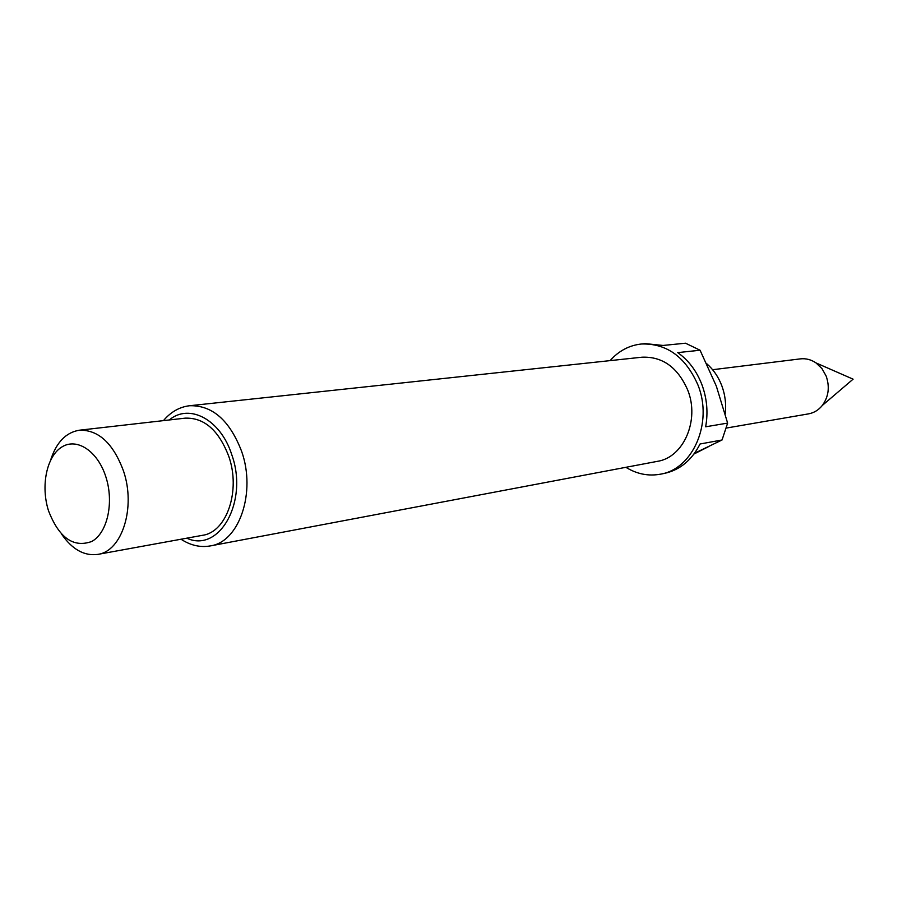 <?xml version="1.0" encoding="UTF-8"?>
<svg xmlns="http://www.w3.org/2000/svg" width="898" height="898" viewBox="0 0 898 898"><rect width="100%" height="100%" fill="white"/><g stroke="black" fill="none" stroke-linecap="round" stroke-linejoin="round"><path stroke-width="1.35" d="M712.608 369.718L800.354 358.874C805.91 358.246 811.141 359.615 816.069 362.949L821.996 368.64L826.16 376.071C829.909 386.937 828.63 396.714 822.344 405.425C818.606 410.049 813.992 412.867 808.492 413.877L726.493 428.032M725.258 413.956C726.336 404.235 725.169 394.761 721.734 385.545C718.333 376.722 713.338 369.448 706.737 363.724M694.569 453.232L722.048 439.986L727.627 423.093L716.357 386.196L700.07 350.231L685.544 343.204L663.083 345.449L645.258 343.631L641.273 344.013C629.116 345.382 618.711 350.916 610.09 360.626M625.872 467.308C636.94 474.11 648.502 476.389 660.535 474.166C692.975 469.07 713.18 422.632 698.015 385.141C685.623 356.91 666.709 343.193 641.273 344.013M700.07 350.231L677.743 352.611C688.53 360.244 696.59 370.919 701.899 384.625C706.984 398.454 708.23 412.519 705.648 426.797L727.627 423.093M687.745 390.125C677.777 367.361 662.522 356.383 641.991 357.202L189.669 405.728C212.343 405.144 229.663 420.343 241.629 451.357C256.256 492.373 239.238 541.965 210.413 545.894L657.403 461.348C683.58 457.475 699.89 420.197 687.745 390.125M105.841 476.793C97.68 451.021 76.79 437.348 61.749 447.058C46.584 456.397 40.59 486.02 48.514 510.782C59.044 537.868 73.468 548.094 91.798 541.46C107.423 533.008 114.226 502.431 105.841 476.793M50.67 459.956C56.406 442.31 65.981 432.398 79.383 430.209C98.488 429.715 113.193 443.298 123.486 470.967C136.047 507.449 122.038 551.327 97.759 554.403C84.3 556.188 72.267 549.475 61.67 534.243M97.759 554.403L202.578 535.298C226.745 532.155 240.967 490.634 228.766 456.319C218.764 430.288 204.25 417.559 185.246 418.142L79.383 430.209M722.048 439.986L700.047 443.994C691.83 460.169 679.966 469.968 664.464 473.392L660.535 474.166M694.008 454.006L708.174 446.845M186.773 538.183C219.393 553.404 248.724 501.309 231.74 454.635C220.672 419.568 189.31 402.989 169.284 419.961M822.344 405.425L853.1 379.169L816.069 362.949M189.669 405.728C179.6 406.906 170.856 411.868 163.447 420.623M181.003 539.227C190.623 545.456 200.434 547.679 210.413 545.894"/></g></svg>
